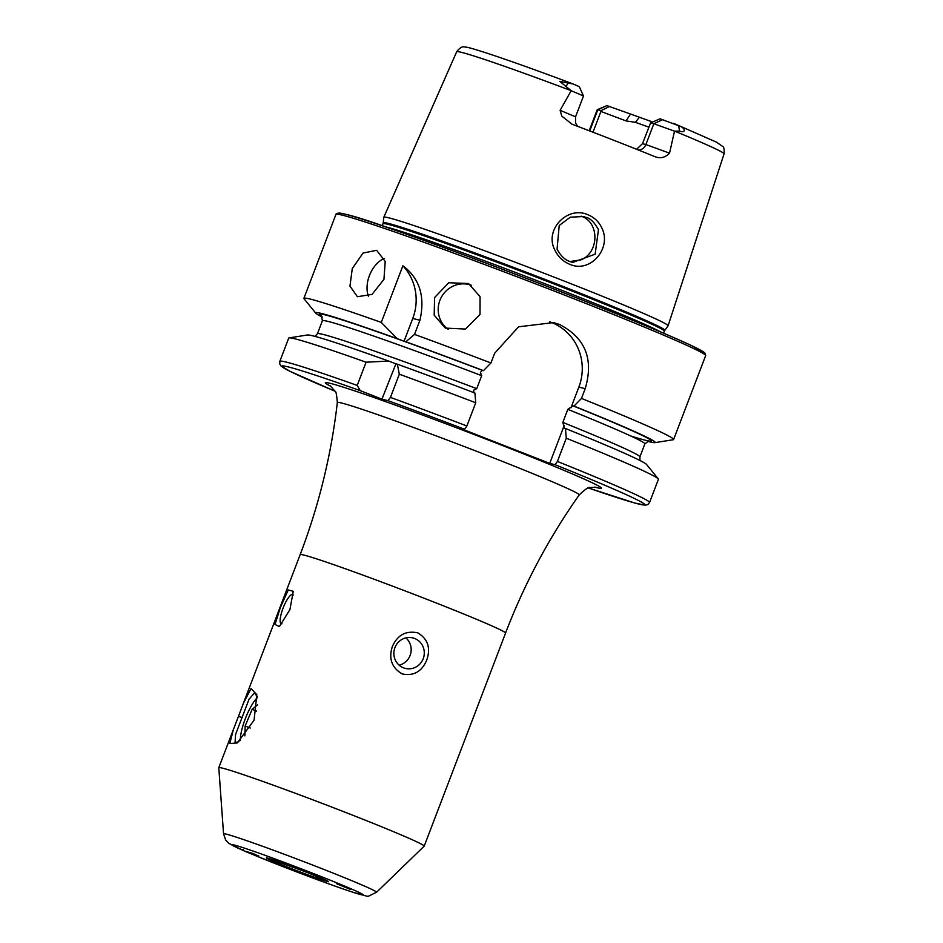<?xml version="1.0" encoding="UTF-8"?>
<svg xmlns="http://www.w3.org/2000/svg" width="943" height="943" viewBox="0 0 943 943"><rect width="100%" height="100%" fill="white"/><g stroke="black" fill="none" stroke-linecap="round" stroke-linejoin="round"><path stroke-width="1.41" d="M257.191 696.7L254.551 692.834L249.046 699.211L235.561 734.479L235.078 742.565L238.992 741.705M238.485 716.338L243.494 703.042L251.038 688.59L256.838 694.673L254.068 720.204L237.33 742.931L229.786 743.544L233.44 729.363L238.485 716.338L242.221 717.635M554.967 250.284C543.852 229.998 567.356 205.421 587.961 214.768C594.561 217.491 599.3 222.124 602.164 228.666C611.63 248.869 590.023 273.505 569.761 264.299C563.136 261.553 558.197 256.885 554.967 250.284M586.133 217.409L583.399 216.536L570.315 217.185L559.211 225.471L557.065 249.188C560.708 255.848 565.022 259.973 569.985 261.565L572.696 262.437L595.139 254.174L598.463 229.668C594.455 222.407 590.342 218.316 586.133 217.409M434.582 297.564L448.715 282.735L468.553 283.548L480.07 296.691L480.011 314.455L465.453 329.06L445.296 328.093L434.193 315.186L434.582 297.564M471.311 285.234A25.131 24.223 -62.4 0 0 439.898 300.346A25.131 24.223 -62.4 0 0 448.243 329.378M352.281 268.566L363.055 253.054L376.634 250.308L385.216 261.423L383.942 279.376L372.025 294.405L357.385 296.727L349.959 286.094L352.281 268.566M384.178 258.417A25.131 16.703 -67.5 0 0 369.385 275.662A25.131 16.703 -67.5 0 0 368.43 296.267M258.017 855.831L253.514 853.721M218.8 767.743A109.93 3.524 20.9 0 1 218.8 767.685A109.93 3.524 20.9 0 1 348.757 813.668A109.93 3.524 20.9 0 1 424.209 846.119A109.93 3.524 20.9 0 1 424.173 846.166L376.563 892.278A81.911 2.617 20.9 0 0 320.384 868.067A81.911 2.617 20.9 0 0 223.55 833.848L218.8 767.743M293.273 595.033A15.701 3.984 -68.6 0 0 292.684 594.503A15.701 3.984 -68.6 0 0 283.065 608.152A15.701 3.984 -68.6 0 0 281.226 623.747A15.701 3.984 -68.6 0 0 281.992 623.771M280.46 607.257L288.275 589.941L293.261 591.344L289.925 609.602L279.376 626.576L275.002 624.455L280.46 607.257M423.218 658.697A15.701 15.182 103.9 0 0 412.857 637.916A15.701 15.182 103.9 0 0 394.928 647.617A15.701 15.182 103.9 0 0 405.29 668.398A15.701 15.182 103.9 0 0 423.218 658.697M399.125 665.18A15.701 15.182 103.9 0 0 405.903 637.881M392.359 646.544C397.486 634.969 405.973 630.407 417.808 632.847C427.898 639.012 430.88 648.065 426.755 660.006C421.863 671.64 413.647 676.272 402.131 673.903C391.746 667.703 388.492 658.579 392.359 646.544M571.552 124.004L572.036 124.205A144.656 4.632 20.9 0 1 615.131 140.813A144.656 4.632 20.9 0 1 654.525 156.503C660.23 158.813 665.228 157.705 669.53 153.167L674.516 131.171L679.549 131.053C686.245 133.564 685.679 127.753 678.665 125.725L660.029 118.794L650.587 122.908L642.489 143.69L636.56 149.277M572.036 124.205L561.769 116.072L560.118 110.331L571.187 90.705L559.777 81.381L573.238 84.021C513.287 61.436 467.398 46.077 465.288 47.15C462.695 46.03 459.83 47.574 456.683 51.759A143.1 4.585 20.9 0 1 571.069 90.599M573.615 84.175L579.32 86.673L583.493 95.986L571.187 90.705M569.902 261.529L580.747 259.914C599.017 253.066 600.054 222.371 581.183 216.183M383.801 217.267A152.153 4.868 20.9 0 1 383.813 217.22A152.153 4.868 20.9 0 1 563.678 280.873A152.153 4.868 20.9 0 1 668.092 325.783A152.153 4.868 20.9 0 1 668.068 325.818L664.803 330.333A150.703 4.821 20.9 0 0 561.403 285.812A150.703 4.821 20.9 0 0 383.235 222.807L383.801 217.267L456.683 51.759M322.329 317.143A181.751 5.823 20.9 0 1 315.787 313.182L304.047 298.766A197.877 6.33 20.9 0 1 303.894 298.33A197.877 6.33 20.9 0 1 381.267 322.412L402.897 265.761C419.635 278.385 425.317 296.55 419.93 320.255L414.519 334.4A197.877 6.33 20.9 0 1 490.938 362.972L494.651 353.248L518.556 326.808L553.6 322.589L559.447 324.451C585.367 337.83 593.949 359.248 585.19 388.693L581.477 398.417A197.877 6.33 20.9 0 1 673.608 439.521A197.877 6.33 20.9 0 1 673.208 439.733L654.855 442.656A181.751 5.823 20.9 0 1 647.322 441.241M648.808 127.14A106.795 3.418 20.9 0 1 635.393 122.319L626.034 120.904L600.915 111.451L592.982 132.209M243.494 703.042L300.169 554.602A109.93 3.524 20.9 0 1 430.126 600.585A109.93 3.524 20.9 0 1 505.578 633.036L424.209 846.119M336.333 883.591L345.338 887.351M589.729 130.959L597.803 109.812L606.891 105.616L597.214 109.718L589.186 130.747M606.891 105.616L630.537 114.032L626.034 120.904M652.674 122.001A110.425 3.536 20.9 0 1 639.413 117.238L630.537 114.032M674.646 131.148A143.1 4.585 20.9 0 1 724.059 153.85C724.424 149.371 723.906 146.849 722.479 146.295L716.374 142.098L673.573 123.309M639.413 117.238L635.393 122.319M381.267 322.412L397.239 338.655L404.464 341.425A177.626 5.682 20.9 0 1 482.403 370.375L483.464 370.646L490.938 362.972M315.787 313.182A181.751 5.823 20.9 0 1 397.239 338.655M381.939 399.148L395.919 363.833L388.681 361.063L366.073 362.206L357.208 385.416L360.261 390.661L381.939 399.148L387.903 400.634A194.117 6.212 20.9 0 1 464.569 429.265L466.879 425.988L475.744 402.767L474.918 393.042A181.751 5.823 20.9 0 0 397.333 364.187L399.325 374.194A197.877 6.33 20.9 0 1 475.744 402.767M357.208 385.416A197.877 6.33 20.9 0 0 279.835 361.346L288.699 338.124A197.877 6.33 20.9 0 1 289.112 337.9L307.453 334.977A181.751 5.823 20.9 0 1 388.681 361.063M289.112 337.9A197.877 6.33 20.9 0 1 366.073 362.206M414.519 334.4L405.891 341.779A181.751 5.823 20.9 0 1 483.464 370.646M581.477 398.417L574.004 406.091A181.751 5.823 20.9 0 1 654.855 442.656M405.891 341.779L404.464 341.425M574.004 406.091L572.943 405.82L567.816 409.368L562.853 422.393L564.385 428.228L565.446 428.499A181.751 5.823 20.9 0 1 646.533 464.463L658.261 478.867A197.877 6.33 20.9 0 1 658.414 479.303L649.55 502.525A197.877 6.33 20.9 0 0 557.407 461.433L555.097 464.71L549.734 463.378L459.194 427.933L464.569 429.265M473.846 392.783L473.61 390.19L476.722 388.669L481.696 375.656L480.4 372.414L482.403 370.375M395.919 363.833L397.333 364.187M565.446 428.499L566.283 438.212A197.877 6.33 20.9 0 1 658.261 478.867M399.325 374.194L390.461 397.416L387.903 400.634M566.283 438.212L557.407 461.433M549.58 321.775A50.25 48.588 -76.1 0 1 578.849 387.125L570.939 407.859M564.15 425.635L549.734 463.378M402.897 265.761A50.25 48.588 -76.1 0 1 412.751 318.475L403.969 341.472M662.929 119.513L653.841 123.722L650.587 122.908M642.489 143.69L645.896 144.538L653.841 123.722L674.516 131.171M600.915 111.451L601.092 110.626L609.815 106.335M597.214 109.718L601.092 110.626M257.321 697.667A26.38 6.684 -68.6 0 0 245.71 717.682A26.38 6.684 -68.6 0 0 240.371 740.526M250.331 728.043L245.156 726.004L244.885 735.87M245.156 726.004L252.123 709.348L257.451 704.892M256.649 711.116L252.123 709.348M336.957 883.768L350.419 889.402L338.207 884.18M346.234 887.575L338.384 884.322L346.234 887.575M252.795 853.45L244.272 850.975L247.797 852.507L258.736 855.914M254.021 854.535L248.987 852.295L254.174 854.075M248.987 852.295L246.359 851.647L248.869 852.767M244.213 850.904A70.525 2.263 20.9 0 1 243.306 847.757A70.525 2.263 20.9 0 1 314.974 874.137A70.525 2.263 20.9 0 1 361.016 894.671A70.525 2.263 20.9 0 1 280 865.462A70.525 2.263 20.9 0 1 249.176 853.014M310.365 873.678A31.414 1.002 20.9 0 1 290.373 866.11A31.414 1.002 20.9 0 1 285.305 864.106M289.23 867.749A33.3 1.061 20.9 0 1 267.494 858.059A33.3 1.061 20.9 0 1 305.744 871.851A33.3 1.061 20.9 0 1 327.48 881.54A33.3 1.061 20.9 0 1 289.23 867.749M678.665 125.725L679.549 131.053M583.493 96.009L575.536 116.826L560.118 110.331M300.169 554.602C318.911 505.472 331.299 454.774 337.335 402.543A129.462 4.149 20.9 0 1 490.384 456.66A129.462 4.149 20.9 0 1 579.226 494.91C548.909 537.875 524.355 583.917 505.578 633.036M331.017 386.418A147.721 4.727 20.9 0 1 364.823 394.327A147.721 4.727 20.9 0 1 499.979 444.542A147.721 4.727 20.9 0 1 594.691 487.107M303.894 298.33L335.944 214.403A197.877 6.33 20.9 0 1 569.855 297.175A197.877 6.33 20.9 0 1 705.659 355.594L673.608 439.521M339.386 214.497A195.991 6.271 20.9 0 1 570.067 295.3M385.357 226.827A150.585 4.821 20.9 0 1 559.93 289.572A150.585 4.821 20.9 0 1 660.548 331.912M382.233 225.766L383.011 223.727A150.585 4.821 20.9 0 1 561.014 286.707A150.585 4.821 20.9 0 1 664.355 331.158L664.803 330.333M321.775 316.211A177.626 5.682 20.9 0 1 402.402 340.682M279.835 361.346L279.776 364.045L280.979 365.931L290.22 371.424L335.024 391.215A194.117 6.212 20.9 0 1 360.261 390.661M572.943 405.82A177.626 5.682 20.9 0 1 630.655 435.949M567.816 409.368A172.593 5.528 20.9 0 1 644.882 443.882L648.843 440.876M476.722 388.669A172.593 5.528 20.9 0 0 317.426 333.763L322.4 320.738A172.593 5.528 20.9 0 1 481.696 375.656M562.853 422.393A172.593 5.528 20.9 0 1 639.908 456.907L644.882 443.882M390.461 397.416A197.877 6.33 20.9 0 1 466.879 425.988M555.097 464.71A194.117 6.212 20.9 0 1 588.503 488.002L634.804 503.032L645.212 505.189L647.782 504.576L649.55 502.525M570.091 295.312A195.991 6.271 20.9 0 1 703.03 353.366M585.19 388.693L578.849 387.125M419.93 320.255L412.751 318.475M568.181 82.465L566.118 86.638M669.53 153.167L645.896 144.538A8.793 8.499 -76.1 0 1 638.788 150.161M223.55 833.848L225.672 840.001L228.819 843.325L244.249 850.94M248.917 852.92L279.906 865.426C310.671 877.414 335.307 886.455 353.837 892.573C372.827 896.958 363.597 898.101 376.563 892.278M267.27 858L305.732 871.839L327.881 881.151M595.776 487.201L589.811 487.614C588.998 486.647 585.473 489.075 579.226 494.91M335.944 214.403C336.109 210.808 354.592 215.629 391.404 228.901C436.692 244.461 507.676 270.841 570.079 295.3C627.838 317.968 668.457 334.8 691.962 345.81L704.786 352.859L705.659 355.594M218.8 767.685L233.44 729.363M724.059 153.85L668.092 325.783M322.4 320.738L321.457 315.858M639.979 460.502L639.908 456.907M317.426 333.763L314.986 336.392M383.011 223.727L383.235 222.807M663.577 333.197L664.355 331.158M337.335 402.543C336.71 394.763 335.956 391.015 335.083 391.31L330.144 385.77M575.536 116.826L575.572 123.156L577.8 126.397M244.272 850.975L242.94 849.443"/></g></svg>
